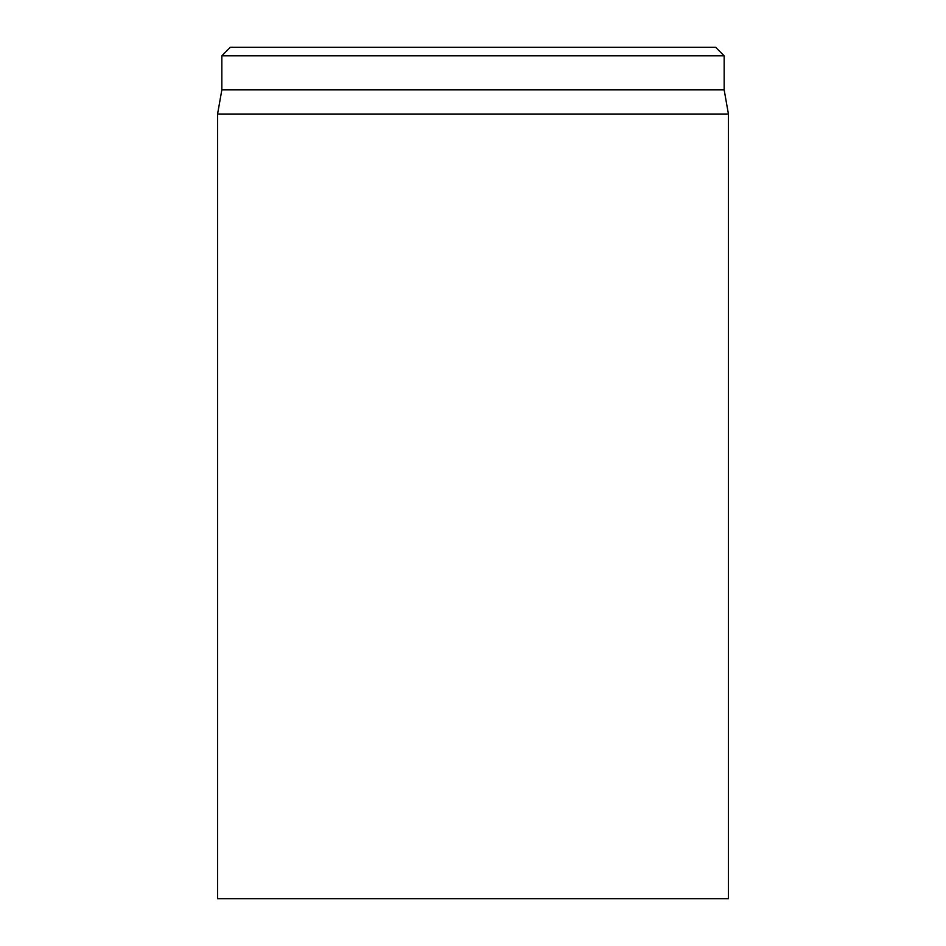 <?xml version="1.0" encoding="UTF-8"?>
<svg xmlns="http://www.w3.org/2000/svg" width="946" height="946" viewBox="0 0 946 946"><rect width="100%" height="100%" fill="white"/><g stroke="black" fill="none" stroke-linecap="round" stroke-linejoin="round"><path stroke-width="1.42" d="M217.58 114.017L217.58 898.7L728.42 898.7L728.42 114.017L217.58 114.017L221.837 89.87L724.163 89.87L724.163 55.814L715.649 47.3L230.351 47.3L221.837 55.814L724.163 55.814M221.837 89.87L221.837 55.814M724.163 89.87L728.42 114.017"/></g></svg>
